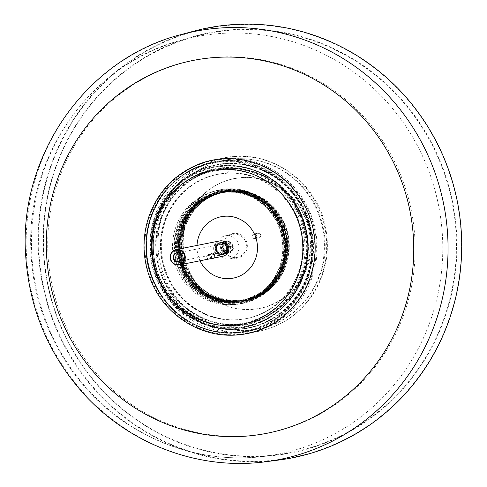 <?xml version="1.0" encoding="UTF-8"?>
<svg xmlns="http://www.w3.org/2000/svg" width="487" height="487" viewBox="0 0 487 487"><rect width="100%" height="100%" fill="white"/><g stroke="black" fill="none" stroke-linecap="round" stroke-linejoin="round"><path stroke-width="0.37" stroke-dasharray="2.44 1.83" d="M224.477 254.19A6.258 6.045 -101.2 0 0 220.775 242.313A6.258 6.045 -101.2 0 0 216.064 249.63A6.258 6.045 -101.2 0 0 224.477 254.19M229.274 253.234A6.258 6.045 -101.2 0 0 225.572 241.363A6.258 6.045 -101.2 0 0 220.861 248.674A6.258 6.045 -101.2 0 0 229.274 253.234M224.726 242.739A5.199 5.022 78.8 0 1 231.794 248.09A5.199 5.022 78.8 0 1 223.856 251.676A5.199 5.022 78.8 0 1 224.726 242.739M257.057 233.407A2.35 2.265 78.8 0 1 260.21 235.111A2.35 2.265 78.8 0 1 255.833 236.244A2.35 2.265 78.8 0 1 257.057 233.407M253.538 234.101A2.35 2.265 -101.2 0 0 254.926 238.557A2.35 2.265 -101.2 0 0 256.692 235.811A2.35 2.265 -101.2 0 0 253.538 234.101M211.535 253.952A2.35 2.265 78.8 0 1 214.688 255.657A2.35 2.265 78.8 0 1 210.305 256.789A2.35 2.265 78.8 0 1 211.535 253.952M208.016 254.646A2.35 2.265 -101.2 0 0 209.404 259.102A2.35 2.265 -101.2 0 0 211.169 256.357A2.35 2.265 -101.2 0 0 208.016 254.646M223.527 242.976A5.199 5.022 -101.2 0 0 226.601 252.838A5.199 5.022 -101.2 0 0 230.515 246.763A5.199 5.022 -101.2 0 0 223.527 242.976M225.365 242.611A5.199 5.022 -101.2 0 0 228.446 252.473A5.199 5.022 -101.2 0 0 232.354 246.398A5.199 5.022 -101.2 0 0 225.365 242.611M222.358 249.715A5.984 5.777 -101.2 0 0 232.323 250.89A5.984 5.777 -101.2 0 0 228.208 241.4A5.984 5.777 -101.2 0 0 222.358 249.715M237.979 242.666A11.737 11.329 -101.2 0 0 225.347 235.824A11.737 11.329 -101.2 0 0 216.514 249.539A11.737 11.329 -101.2 0 0 229.913 258.847A11.737 11.329 -101.2 0 0 237.979 242.666M224.684 250.537A11.737 11.329 78.8 0 1 232.743 234.357A11.737 11.329 78.8 0 1 245.375 241.199A11.737 11.329 78.8 0 1 237.315 257.38A11.737 11.329 78.8 0 1 224.684 250.537M224.19 250.805A12.522 12.09 78.8 0 1 236.445 233.407A12.522 12.09 78.8 0 1 245.052 253.27A12.522 12.09 78.8 0 1 224.19 250.805M255.505 236.676A2.819 2.721 -101.2 0 0 260.198 237.23A2.819 2.721 -101.2 0 0 258.262 232.762A2.819 2.721 -101.2 0 0 255.505 236.676M256.941 233.425A2.35 2.265 -101.2 0 0 258.329 237.881A2.35 2.265 -101.2 0 0 260.095 235.136A2.35 2.265 -101.2 0 0 256.941 233.425M253.861 234.04A2.35 2.265 78.8 0 1 257.014 235.751A2.35 2.265 78.8 0 1 252.631 236.883A2.35 2.265 78.8 0 1 253.861 234.04M208.339 254.585A2.35 2.265 78.8 0 1 211.492 256.296A2.35 2.265 78.8 0 1 207.109 257.428A2.35 2.265 78.8 0 1 208.339 254.585M211.413 253.97A2.35 2.265 -101.2 0 0 212.801 258.427A2.35 2.265 -101.2 0 0 214.572 255.681A2.35 2.265 -101.2 0 0 211.413 253.97M209.982 257.221A2.819 2.721 -101.2 0 0 214.676 257.775A2.819 2.721 -101.2 0 0 212.74 253.307A2.819 2.721 -101.2 0 0 209.982 257.221M213.452 195.585C227.922 188.244 247.311 191.001 254.811 194.885C266.377 198.879 276.159 208.558 284.171 223.935C291.147 238.63 289.266 257.696 285.778 265.744C283.367 274.656 272.422 290.897 257.471 297.149C284.298 285.784 296.991 250.58 284.463 223.57C273.213 196.005 239.129 181.943 212.813 194.514C186.198 205.49 172.782 240.986 185.395 268.203C196.559 295.883 230.68 309.781 256.606 297.38C283.324 286.368 296.54 250.969 283.86 223.691C273.633 198.842 244.584 184.433 219.6 191.975C194.745 198.3 177.085 224.988 180.385 251.505L182.108 260.6L184.81 268.313C196.072 296.382 230.929 310.146 256.929 297.082C283.075 285.656 295.767 250.75 283.245 223.813C273.134 199.25 244.644 184.871 219.887 191.854C194.63 197.886 176.434 224.653 179.788 251.627L181.207 251.45C176.848 219.613 204.4 189.053 235.477 191.324C266.602 191.592 292.535 224.33 286.545 255.718C282.472 287.458 247.907 308.989 218.602 298.062C188.725 289.035 172.422 250.348 186.594 221.944C199.013 192.663 238.186 181.748 263.711 200.461C290.301 217.519 295.95 259.181 274.881 282.417C253.429 309.641 207.243 305.276 190.167 274.382C172.879 247.506 184.683 207.456 213.452 195.585C189.035 205.611 180.129 234.649 181.803 246.775C182.357 255.748 183.873 262.767 186.351 267.844C189.583 275.118 193.583 281.066 198.349 285.68C212.795 297.143 225.341 307.973 257.465 297.143M182.394 268.8C169.933 241.662 182.942 206.458 209.52 195.263C235.574 182.485 270.133 196.346 281.462 224.166C291.256 245.819 285.644 273.256 268.349 288.584C251.633 304.259 225.006 306.84 205.502 294.629C195.384 288.395 187.885 279.745 183.002 268.678C170.438 241.388 183.721 205.989 210.53 194.952C236.548 182.497 270.802 196.383 282.052 224.05C294.927 251.535 281.145 287.397 254.153 298.02C228.056 309.969 194.623 295.846 183.611 268.556C171.187 241.552 183.934 206.348 210.841 194.964C237.108 182.266 271.484 196.316 282.655 223.929C295.012 250.61 282.795 285.321 256.734 296.997C230.875 310.316 195.622 296.833 184.208 268.434L181.377 260.235L179.782 251.627M279.666 224.519L275.812 217.165L270.949 210.463L265.202 204.577L258.67 199.609L251.517 195.683L243.841 192.876L235.897 191.275L227.861 190.904L219.862 191.762L212.009 193.869L204.552 197.168L197.722 201.551L191.653 206.902L187.404 211.808L182.534 219.375L179.539 225.968L177.152 234.07L175.953 242.879L176.075 251.182L177.384 259.431L180.123 268.027L183.301 274.619L187.398 280.883L193.272 287.543L199.816 292.961L206.92 297.216L214.39 300.272L221.92 302.117L229.639 302.835L239.549 302.068L244.851 300.856L251.682 298.391L252.071 298.221L251.907 297.082C235.897 305.179 213.763 301.033 203.84 293.941C187.343 287.72 172.909 252.96 177.718 239.427C179.259 213.72 207.249 187.495 235.72 192.341C258.104 196.645 262.505 203.079 271.521 212.557C281.188 226.747 285.145 240.134 283.391 252.735C283.27 261.227 277.091 279.374 264.855 289.083C249.234 303.675 222.504 304.673 206.853 295.207C199.22 291.865 185.17 279.112 180.653 263.504C176.245 246.617 176.836 237.851 183.337 221.938C189.839 207.304 205.057 196.925 213.884 194.611C220.282 192.456 226.851 191.58 233.59 191.975C240.328 192.42 246.781 194.112 252.942 197.052C261.507 200.449 275.685 212.667 280.804 228.013C285.814 244.632 285.595 253.417 279.666 269.64C273.743 284.578 258.603 295.475 250.708 297.831C234.277 305.258 207.791 300.893 193.607 284.402C182.333 273.201 177.852 254.366 178.516 245.905C177.925 233.145 183.088 220.313 194.003 207.407C203.84 199.104 208.801 193.254 231.459 191.756C260.21 190.49 285.632 220.051 284.804 245.777C288.347 259.827 270.809 292.541 253.83 296.644C243.317 302.433 220.934 303.76 205.757 293.685C189.833 284.968 179.813 264.057 179.417 251.657C174.395 234.253 192.955 202.056 206.439 198.227C227.49 184.616 264.812 192.779 278.101 219.308C288.17 240.456 285.772 247.84 283.769 260.825C278.473 277.066 270.37 288.091 259.468 293.886C252.753 298.683 234.856 303.979 219.923 299.347C199.153 294.708 182.351 272.921 180.379 254.354C178.425 246.032 179.983 226.899 189.492 214.079C200.072 200.614 207.292 196.03 223.649 192.231C239.007 189.181 256.259 195.859 263.37 201.88C268.891 205.964 273.524 210.932 277.261 216.776C280.956 222.65 283.501 229.006 284.895 235.836C287.379 244.937 286.332 263.808 277.401 276.926C267.4 290.69 260.399 295.572 244.157 299.968C228.927 303.632 211.328 297.253 204.747 292.011C189.09 282.557 176.641 257.879 181.042 236.469C183.057 220.556 195.117 205.898 202.142 201.545C211.778 193.662 224.921 190.533 241.57 192.158C253.97 195.555 261.531 196.31 276.293 214.323C294.538 237.553 286.666 275.819 266.048 289.954C257.185 301.009 221.08 305.221 207.699 293.387C196.87 287.933 182.418 269.975 181.207 251.45L180.385 251.511M280.25 224.41C292.991 251.773 279.702 287.513 252.229 298.428C226.193 310.274 192.73 296.145 181.809 268.909C169.525 242.191 181.895 207.413 208.095 195.75C234.064 182.467 269.335 195.944 280.853 224.288C290.776 246.306 284.883 273.889 267.278 289.132C247.81 304.692 227.015 306.567 204.899 294.751C194.757 288.481 187.258 279.83 182.4 268.8M251.907 297.082L252.668 298.099C279.489 286.733 292.206 251.523 279.648 224.531M280.256 224.404C269.128 197.15 235.623 183.021 209.422 195.007C182.321 205.617 168.429 241.534 181.207 269.031C192.262 296.662 226.504 310.73 252.668 298.099L252.071 298.221M221.439 247.938A4.304 4.158 -101.2 0 0 226.431 251.962A4.304 4.158 -101.2 0 0 229.669 246.927A4.304 4.158 -101.2 0 0 221.439 247.938M227.447 249.855L226.272 252.461L224.014 254.22L221.232 254.671L218.517 253.703L216.575 251.578L215.771 248.79L216.331 245.85L218.438 243.336L221.25 242.337L224.136 242.812L226.425 244.547L227.758 247.372L227.606 250.452L226.285 252.765L223.588 254.421L220.794 254.482C218.316 253.593 216.843 252.004 216.356 249.728C215.455 240.554 228.172 240.755 227.557 248.498C226.205 243.092 223.125 241.649 218.322 244.176C215.163 249.131 216.331 252.455 221.828 254.147C227.027 252.881 228.354 249.77 225.816 244.803C220.958 241.534 217.719 242.745 216.106 248.419C216.24 250.969 217.22 252.735 219.04 253.727C223.198 255.151 226.005 253.861 227.447 249.855A6.179 5.966 -101.2 0 0 227.459 247.445L222.876 254.579L215.796 248.784L216.009 246.806L217.105 244.602L218.657 243.202L220.611 242.423M223.174 254.518L223.125 254.531A6.179 5.966 78.8 0 1 220.794 254.482M223.125 254.531C226.278 253.666 227.867 251.554 227.886 248.181L227.289 245.874L225.7 243.78L223.253 242.496L220.629 242.423M227.453 247.451C223.338 239.251 216.812 242.167 216.106 248.419M227.557 248.583L227.539 250.227C227.094 252.272 225.603 253.703 223.076 254.537M219.107 242.8A6.258 6.045 -101.2 0 0 222.809 254.671A6.258 6.045 -101.2 0 0 227.52 247.353A6.258 6.045 -101.2 0 0 219.107 242.8M216.356 249.728A5.984 5.777 78.8 0 1 222.163 242.483A5.984 5.777 78.8 0 1 227.539 250.227M219.509 242.721A6.258 6.045 -101.2 0 0 223.21 254.591A6.258 6.045 -101.2 0 0 227.922 247.274A6.258 6.045 -101.2 0 0 219.509 242.721M221.159 254.275C212.113 252.132 215.224 243.22 220.063 242.532L217.866 243.445L216.417 244.839L215.491 246.696L215.242 249.094L215.893 251.383L217.153 253.106L218.882 254.269L221.159 254.786L223.204 254.445L225.134 253.307L226.418 251.669L227.137 249.338L226.979 247.165L226.017 245.034L223.679 243.037L222.395 242.581L222.145 243.104L222.395 242.581C223.795 241.199 232.561 250.562 221.159 254.275C227.508 254.774 228.537 244.164 222.145 243.104M220.063 242.532L215.199 247.786L216.514 252.54L222.212 254.707L226.467 251.17L226.589 246.72L222.096 242.642M243.482 190.746C206.05 181.146 169.086 220.623 179.666 258.895C186.941 297.192 235.885 316.307 265.232 292.407C296.717 270.918 293.783 216.435 260.028 197.728C229.316 177.292 184.147 197.838 178.54 234.801C169.768 272.355 206.348 310.651 242.733 302.165C280.098 296.741 299.949 246.854 277.243 215.181C257.513 182.406 206.336 181.639 186.539 213.854C163.644 244.985 183.672 295.719 221.22 302.05C210.092 298.768 202.282 296.68 189.553 281.973C179.679 267.29 175.667 253.569 177.505 240.797C178.899 226.096 185.364 213.604 196.9 203.335C210.615 193.418 215.37 192.073 231.179 191.074A55.555 53.637 78.8 0 1 251.761 195.439C271.874 205.124 283.044 221.299 285.279 243.975C285.82 253.764 284.012 263.041 279.848 271.807L264.557 290.903L242.617 300.996L221.701 300.838L202.33 292.401L187.458 276.975L179.356 256.911L179.265 235.258L187.203 215.309L201.965 200.102L221.317 191.951L244.194 192.529L264.904 202.854L279.696 221.061L285.918 243.847L283.69 263.37L274.991 280.749L260.922 293.795L243.257 300.869L223.758 300.99L205.411 293.88L190.654 280.475L181.444 262.554L179.009 242.489L183.672 222.93L194.824 206.476L210.999 195.293L221.956 191.823L244.839 192.408L265.543 202.732L280.342 220.934L286.557 243.725L284.329 263.242L275.63 280.622L261.562 293.673L243.896 300.741L228.202 301.423L212.935 297.356A55.555 53.637 -101.2 0 0 233.517 301.721C254.579 301.234 270.419 291.64 281.042 272.939C288.243 256.698 289.576 242.398 285.047 230.028C281.194 215.114 268.142 201.776 260.922 197.953C256.899 195.117 251.085 192.718 243.482 190.746C218.718 185.34 190.247 199.165 181.14 229.511C177.347 248.455 178.108 254.573 185.65 272.044C192.201 283.945 201.295 292.377 212.941 297.344M231.179 191.074C258.901 190.569 284.274 215.394 285.321 243.969L283.093 263.485L274.394 280.865L260.326 293.917L242.66 300.99L221.749 300.826L202.379 292.395L187.501 276.969L179.399 256.899L179.313 235.245L187.245 215.297L202.008 200.09L221.366 191.939L244.243 192.523L264.946 202.848L279.745 221.055L285.96 243.841L283.732 263.357L275.039 280.737L260.965 293.789L243.299 300.863L222.389 300.698L203.018 292.267L188.146 276.847L180.044 256.777L179.947 235.124L187.885 215.175L202.653 199.962L222.005 191.817L244.876 192.395L265.585 202.72L280.384 220.928L286.6 243.713L284.371 263.236L275.679 280.609L261.604 293.661L243.944 300.735L233.517 301.721M237.139 329.456A83.253 80.379 78.8 0 1 152.553 256.162A83.253 80.379 78.8 0 1 216.149 164.74A83.253 80.379 78.8 0 1 311.193 230.759A83.253 80.379 78.8 0 1 248.547 328.061A83.253 80.379 78.8 0 1 237.139 329.456M227.581 163.656A82.936 80.075 -101.2 0 0 216.21 165.044A82.936 80.075 -101.2 0 0 153.807 261.982A82.936 80.075 -101.2 0 0 248.486 327.751A82.936 80.075 -101.2 0 0 311.844 236.676A82.936 80.075 -101.2 0 0 227.581 163.656M150.087 250.202A86.071 83.094 -101.2 0 0 249.898 330.661A86.071 83.094 -101.2 0 0 314.657 230.071A86.071 83.094 -101.2 0 0 216.398 161.818A86.071 83.094 -101.2 0 0 150.087 250.202M226.778 163.815A82.936 80.075 -101.2 0 0 215.412 165.203A82.936 80.075 -101.2 0 0 153.003 262.14A82.936 80.075 -101.2 0 0 247.688 327.909A82.936 80.075 -101.2 0 0 311.047 236.834A82.936 80.075 -101.2 0 0 226.778 163.815M156.035 250.16A78.243 75.54 78.8 0 1 216.325 169.811A78.243 75.54 78.8 0 1 305.647 231.855A78.243 75.54 78.8 0 1 246.775 323.307A78.243 75.54 78.8 0 1 156.035 250.16M227.319 173.177A73.549 71.011 78.8 0 1 302.05 237.93A73.549 71.011 78.8 0 1 245.862 318.699A73.549 71.011 78.8 0 1 161.897 260.375A73.549 71.011 78.8 0 1 217.239 174.413A73.549 71.011 78.8 0 1 227.319 173.177M251.761 195.439C261.756 199.78 269.835 206.506 275.995 215.625C279.812 221.116 282.624 227.782 284.438 235.623C287.245 245.302 285.851 257.471 280.25 272.142C271.168 296.814 236.165 307.467 221.22 302.037M228.22 173.001A73.549 71.011 -101.2 0 0 218.139 174.236A73.549 71.011 -101.2 0 0 162.798 260.198A73.549 71.011 -101.2 0 0 246.763 318.522A73.549 71.011 -101.2 0 0 302.944 237.753A73.549 71.011 -101.2 0 0 228.22 173.001M156.936 249.983A78.243 75.54 -101.2 0 0 247.676 323.124A78.243 75.54 -101.2 0 0 306.548 231.678A78.243 75.54 -101.2 0 0 217.226 169.628A78.243 75.54 -101.2 0 0 156.936 249.983M146.301 250.61A88.415 85.365 -101.2 0 0 248.833 333.266A88.415 85.365 -101.2 0 0 315.363 229.931A88.415 85.365 -101.2 0 0 214.426 159.815A88.415 85.365 -101.2 0 0 146.301 250.61M236.42 329.596A83.253 80.379 78.8 0 1 151.834 256.302A83.253 80.379 78.8 0 1 215.431 164.88A83.253 80.379 78.8 0 1 310.469 230.899A83.253 80.379 78.8 0 1 247.828 328.201A83.253 80.379 78.8 0 1 236.42 329.596M227.033 172.538L227.1 169.184L227.033 172.538A2.35 0.603 -92.8 0 0 227.472 173.129A2.35 0.603 -92.8 0 0 227.496 173.129A2.35 0.603 -92.8 0 0 227.953 170.663A2.35 0.603 -92.8 0 0 227.24 168.441A2.35 0.603 -92.8 0 0 227.216 168.441A2.35 0.603 -92.8 0 0 226.839 169.196M227.1 169.184A2.35 0.603 -92.6 0 1 227.478 168.429A2.35 0.603 -92.6 0 1 227.502 168.429A2.35 0.603 -92.6 0 1 228.214 170.651A2.35 0.603 -92.6 0 1 227.746 173.116A2.35 0.603 -92.6 0 1 227.721 173.116A2.35 0.603 -92.6 0 1 227.283 172.526M174.151 249.527A57.898 55.902 -101.2 0 0 241.296 303.651A57.898 55.902 -101.2 0 0 284.865 235.982A57.898 55.902 -101.2 0 0 218.766 190.064A57.898 55.902 -101.2 0 0 174.151 249.527M175.551 249.247A57.898 55.902 -101.2 0 0 242.696 303.377A57.898 55.902 -101.2 0 0 286.265 235.702A57.898 55.902 -101.2 0 0 220.161 189.784A57.898 55.902 -101.2 0 0 175.551 249.247M279.039 460.014A219.077 211.51 78.8 0 1 262.523 461.475A219.077 211.51 78.8 0 1 40.938 275.618A219.077 211.51 78.8 0 1 193.96 31.138M262.603 461.073A218.693 211.139 -101.2 0 0 461.079 232.823A218.693 211.139 -101.2 0 0 237.443 24.715A218.693 211.139 -101.2 0 0 38.966 252.96A218.693 211.139 -101.2 0 0 262.603 461.073M237.656 29.81A213.598 206.226 -101.2 0 0 195.384 36.428A213.598 206.226 -101.2 0 0 47.659 283.038A213.598 206.226 -101.2 0 0 278.333 454.584A213.598 206.226 -101.2 0 0 455.448 224.732A213.598 206.226 -101.2 0 0 237.656 29.81M237.735 29.39A214 206.61 78.8 0 1 456.569 233.036A214 206.61 78.8 0 1 262.353 456.386A214 206.61 78.8 0 1 43.513 252.741A214 206.61 78.8 0 1 237.735 29.39M177.627 270.498A57.588 55.597 78.8 0 1 233.425 190.027A57.588 55.597 78.8 0 1 273.639 281.121A57.588 55.597 78.8 0 1 177.627 270.498M179.405 269.786A56.023 54.087 78.8 0 1 217.732 192.182A56.023 54.087 78.8 0 1 278.016 224.848A56.023 54.087 78.8 0 1 239.531 302.086A56.023 54.087 78.8 0 1 179.405 269.786M159.73 277.529A77.463 74.785 -101.2 0 0 288.694 293.698A77.463 74.785 -101.2 0 0 236.268 170.42A77.463 74.785 -101.2 0 0 159.73 277.529M158.744 278.065A79.028 76.301 -101.2 0 0 244.005 324.652A79.028 76.301 -101.2 0 0 298.294 215.698A79.028 76.301 -101.2 0 0 213.251 169.622A79.028 76.301 -101.2 0 0 158.744 278.065M299.377 215.479A79.028 76.301 -101.2 0 0 214.335 169.403A79.028 76.301 -101.2 0 0 159.827 277.846A79.028 76.301 -101.2 0 0 245.089 324.439A79.028 76.301 -101.2 0 0 299.377 215.479M159.529 278.01A79.497 76.751 -101.2 0 0 291.883 294.598A79.497 76.751 -101.2 0 0 238.082 168.082A79.497 76.751 -101.2 0 0 159.529 278.01M158.665 279.447A80.903 78.109 78.8 0 1 237.297 166.578A80.903 78.109 78.8 0 1 293.527 294.672A80.903 78.109 78.8 0 1 158.665 279.447M158.135 279.654A81.372 78.565 78.8 0 1 213.878 167.102A81.372 78.565 78.8 0 1 301.447 214.548A81.372 78.565 78.8 0 1 245.545 326.74A81.372 78.565 78.8 0 1 158.135 279.654M300.783 214.676A81.372 78.565 78.8 0 1 244.882 326.868A81.372 78.565 78.8 0 1 151.987 262.341A81.372 78.565 78.8 0 1 213.215 167.236A81.372 78.565 78.8 0 1 300.625 214.317A81.372 78.565 78.8 0 1 300.783 214.676M300.917 214.152A81.84 79.016 78.8 0 1 221.378 328.329A81.84 79.016 78.8 0 1 164.496 198.745A81.84 79.016 78.8 0 1 300.917 214.152M153.253 280.622A85.596 82.644 -101.2 0 0 295.773 298.403A85.596 82.644 -101.2 0 0 237.766 162.208A85.596 82.644 -101.2 0 0 153.253 280.622M152.955 280.78A86.071 83.094 -101.2 0 0 245.801 331.477A86.071 83.094 -101.2 0 0 304.923 212.813A86.071 83.094 -101.2 0 0 212.302 162.628A86.071 83.094 -101.2 0 0 152.955 280.78C163.401 304.186 180.403 320.142 203.943 328.652C217.707 333.278 231.66 334.216 245.801 331.477L246.459 331.343A86.071 83.094 -101.2 0 0 305.58 212.679A86.071 83.094 -101.2 0 0 212.965 162.5A86.071 83.094 -101.2 0 0 153.618 280.652A86.071 83.094 -101.2 0 0 246.459 331.343C220.97 335.841 197.978 329.76 177.475 313.092C167.059 304.205 159.109 293.387 153.636 280.652C144.395 257.97 144.164 235.318 152.955 212.703C164.813 185.632 184.817 168.898 212.965 162.5L212.302 162.628C195.457 166.097 181.024 174.121 169.013 186.704C145.85 210.676 139.209 249.594 152.942 280.78M153.32 280.81A86.54 83.551 -101.2 0 0 297.405 298.787A86.54 83.551 -101.2 0 0 238.764 161.1A86.54 83.551 -101.2 0 0 153.32 280.81M152.474 282.253A87.934 84.896 78.8 0 1 237.966 159.602A87.934 84.896 78.8 0 1 299.048 298.841A87.934 84.896 78.8 0 1 152.474 282.253M231.593 335.208A88.403 85.353 78.8 0 1 151.938 282.466A88.403 85.353 78.8 0 1 151.774 282.095A88.403 85.353 78.8 0 1 197.752 164.6M200.054 260.782A31.296 30.218 78.8 0 1 199.64 259.863A31.296 30.218 78.8 0 1 197.01 245.43M214.335 251.718A7.822 7.555 -101.2 0 0 222.754 256.278C220.002 257.008 217.476 255.486 215.181 251.718C214.323 244.821 215.832 241.223 219.71 240.931A7.822 7.555 -101.2 0 0 214.335 251.718M204.899 294.751L205.757 293.685L205.496 294.635M279.848 271.807L280.25 272.142M158.123 248.607A86.071 83.094 78.8 0 1 224.44 160.223A86.071 83.094 78.8 0 1 322.698 228.476A86.071 83.094 78.8 0 1 257.933 329.066A86.071 83.094 78.8 0 1 158.123 248.607M182.826 246.617A66.062 63.779 78.8 0 1 275.161 184.981A66.062 63.779 78.8 0 1 281.748 299.128A66.062 63.779 78.8 0 1 182.826 246.617M155.858 248.717A88.415 85.365 -101.2 0 0 258.39 331.373A88.415 85.365 -101.2 0 0 324.92 228.032A88.415 85.365 -101.2 0 0 223.983 157.922A88.415 85.365 -101.2 0 0 155.858 248.717M183.307 246.501A66.183 63.9 -101.2 0 0 282.411 299.115A66.183 63.9 -101.2 0 0 275.819 184.75A66.183 63.9 -101.2 0 0 183.307 246.501M181.365 34.522A218.2 210.67 -101.2 0 0 26.517 255.505A218.2 210.67 -101.2 0 0 266.103 461.688M224.891 33.226A212.728 205.38 -101.2 0 0 182.789 39.812A212.728 205.38 -101.2 0 0 31.825 255.243A212.728 205.38 -101.2 0 0 265.403 456.258A212.728 205.38 -101.2 0 0 441.788 227.35A212.728 205.38 -101.2 0 0 224.891 33.226M48.024 255.328A190.04 183.477 -101.2 0 0 332.597 406.395A190.04 183.477 -101.2 0 0 313.665 78.017A190.04 183.477 -101.2 0 0 48.024 255.328M225.572 241.363L220.374 242.392M228.007 253.642L222.809 254.671M254.926 238.557L258.445 237.857M254.013 233.949L257.532 233.255M209.404 259.102L212.922 258.402M208.491 254.494L212.009 253.8M219.247 191.884L217.732 192.182C249.07 185.139 281.291 211.808 282.576 243.5C285.218 270.815 265.573 297.514 239.531 302.086L240.755 301.849M158.689 278.065C172.24 311.552 209.83 332.097 244.005 324.652L245.089 324.439C210.968 331.872 173.402 311.351 159.839 277.846C151.366 257.008 151.171 236.207 159.261 215.437C170.158 190.618 188.518 175.277 214.335 169.403L213.251 169.622C193.309 173.871 177.438 184.518 165.641 201.557C150.489 225.645 148.17 251.152 158.689 278.065M245.545 326.74C261.829 323.38 275.709 315.546 287.172 303.231C302.896 285.437 309.854 264.441 308.04 240.237C305.836 219.302 297.247 201.606 282.259 187.16C262.396 169.348 239.598 162.664 213.878 167.102L213.215 167.236C248.035 159.663 286.374 180.312 300.613 214.317C309.994 236.773 310.055 259.127 300.789 281.376C289.327 305.891 270.693 321.061 244.882 326.868L245.545 326.74M226.418 242.27L224.58 242.636M228.446 252.473L226.601 252.838M229.913 258.847L237.315 257.38M225.347 235.824L232.743 234.357M255.249 238.49L258.329 237.881M254.336 233.888L257.416 233.273M209.727 259.035L212.801 258.427M208.813 254.433L211.888 253.818M178.522 261.464L226.431 251.962M176.848 253.021L224.757 243.518M247.688 327.909L248.486 327.751M215.412 165.203L216.21 165.044M245.862 318.699L246.763 318.522M217.239 174.413L218.139 174.236M217.226 169.628L216.325 169.811M247.676 323.124L246.775 323.307M216.149 164.74L215.431 164.88M248.547 328.061L247.828 328.201M249.898 330.661L257.933 329.066C299.56 322.138 331.684 277.45 324.123 232.427C319.77 206.591 306.834 186.436 285.315 171.966C266.438 160.15 246.148 156.23 224.44 160.223L216.398 161.818M248.833 333.266L258.39 331.373C280.597 326.637 298.348 314.955 311.643 296.315C326.4 274.138 330.783 249.934 324.786 223.71C314.328 178.035 266.292 148.17 223.983 157.922L214.426 159.815M227.721 173.116C264.837 170.45 300.394 202.769 302.628 241.308C306.317 277.304 280.482 312.624 246.16 318.638C224.166 322.51 204.37 317.171 186.777 302.616C171.862 289.357 163.322 272.665 161.148 252.552C156.997 216.289 182.923 180.403 217.537 174.352L227.472 173.129M227.502 168.429C273.731 165.659 311.424 209.727 307.48 251.432C306.36 286.076 280.135 317.281 247.073 323.246C215.327 330.07 180.385 312.806 165.324 282.929C140.341 239.141 168.271 177.42 216.624 169.75L227.24 168.441M220.161 189.784L218.766 190.064M242.696 303.377L241.296 303.651M195.384 36.428L182.789 39.812C90.558 62.811 23.808 158.184 31.174 255.486C34.662 324.622 73.488 390.921 131.6 426.679C173.086 452.088 217.683 461.95 265.403 456.258L278.333 454.584"/><path stroke-width="0.73" d="M184.603 254.123A7.822 7.555 78.8 0 1 179.228 264.91A7.822 7.555 78.8 0 1 170.158 257.599A7.822 7.555 78.8 0 1 184.603 254.123M170.432 257.599A7.433 7.177 -101.2 0 0 181.566 263.51A7.433 7.177 -101.2 0 0 180.823 250.665A7.433 7.177 -101.2 0 0 170.432 257.599M177.341 252.65A4.614 4.456 78.8 0 1 181.596 259.376A4.614 4.456 78.8 0 1 173.883 259.748A4.614 4.456 78.8 0 1 177.341 252.65M177.438 252.948A4.304 4.158 78.8 0 1 178.522 261.464A4.304 4.158 78.8 0 1 173.536 257.44A4.304 4.158 78.8 0 1 177.438 252.948M181.365 34.522L193.96 31.138A219.077 211.51 78.8 0 1 237.321 24.35A219.077 211.51 78.8 0 1 460.696 224.27A219.077 211.51 78.8 0 1 279.039 460.014L266.103 461.688A218.2 210.67 -101.2 0 0 447.029 226.887A218.2 210.67 -101.2 0 0 224.55 27.765A218.2 210.67 -101.2 0 0 181.365 34.522C86.643 58.148 18.141 156.041 25.701 255.803C29.25 308.259 48.365 354.019 83.034 393.082C128.836 444.321 199.274 470.832 266.103 461.688M197.752 164.6A88.403 85.353 78.8 0 1 313.427 230.314A88.403 85.353 78.8 0 1 231.593 335.208C254.725 334.66 274.491 326.071 290.885 309.428C308.368 290.483 316.392 267.844 314.961 241.522C312.904 217.659 303.273 197.588 286.07 181.316C262.53 159.225 226.936 152.486 197.752 164.6C174.529 174.449 158.372 191.397 149.284 215.431C141.589 237.851 142.338 260.064 151.524 282.07C164.898 313.975 197.85 335.933 231.593 335.208M158.257 278.54A78.243 75.54 -101.2 0 0 288.621 293.923A78.243 75.54 -101.2 0 0 234.819 169.774A78.243 75.54 -101.2 0 0 158.257 278.54M197.01 245.43A31.296 30.218 78.8 0 1 239.16 218.858A31.296 30.218 78.8 0 1 249.155 269.256A31.296 30.218 78.8 0 1 200.054 260.782M179.228 264.91L222.754 256.278A7.822 7.555 -101.2 0 0 228.129 245.491A7.822 7.555 -101.2 0 0 219.71 240.931L176.184 249.563M46.624 255.608A190.04 183.477 -101.2 0 0 331.197 406.675A190.04 183.477 -101.2 0 0 312.264 78.291A190.04 183.477 -101.2 0 0 46.624 255.608"/></g></svg>

